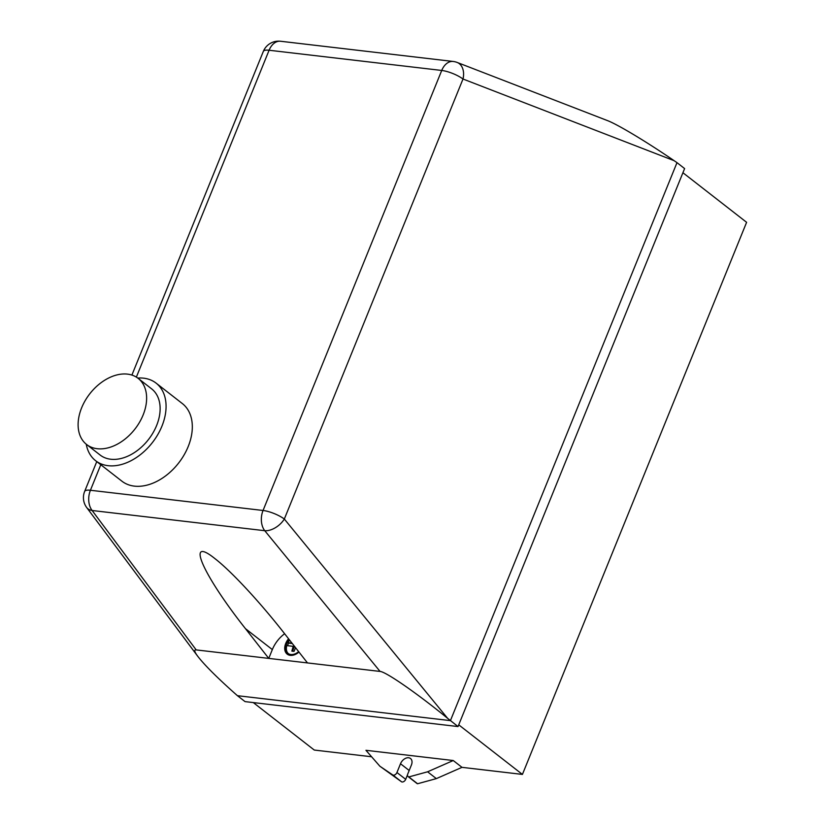 <?xml version="1.0" encoding="UTF-8"?>
<svg xmlns="http://www.w3.org/2000/svg" width="825" height="825" viewBox="0 0 825 825"><rect width="100%" height="100%" fill="white"/><g stroke="black" fill="none" stroke-linecap="round" stroke-linejoin="round"><path stroke-width="1.24" d="M81.634 407.828A41.92 28.648 127.9 0 1 138.126 378.345A41.92 28.648 127.9 0 1 143.107 415.016A41.92 28.648 127.9 0 1 86.615 444.5A41.92 28.648 127.9 0 1 81.634 407.828M138.126 378.345L151.625 388.853A41.92 28.648 127.9 0 1 156.606 425.535A41.92 28.648 127.9 0 1 100.114 455.018L86.615 444.5M137.744 378.056A49.191 33.608 127.9 0 1 156.09 383.12A49.191 33.608 127.9 0 1 161.937 426.154A49.191 33.608 127.9 0 1 95.659 460.742A49.191 33.608 127.9 0 1 86.243 444.211M156.09 383.12L182.335 403.559A49.191 33.608 127.9 0 1 188.182 446.593A49.191 33.608 127.9 0 1 121.904 481.181L95.659 460.742M288.729 638.973A12.21 8.343 -52.1 0 0 285.924 643.583A12.21 8.343 -52.1 0 0 287.286 654.194M298.97 652.059A12.21 8.343 127.9 0 1 290.276 655.349A12.21 8.343 127.9 0 1 287.183 654.122A12.21 8.343 127.9 0 1 285.739 643.438A12.21 8.343 127.9 0 1 288.575 638.777M289.193 639.581A11.117 7.6 -52.1 0 0 287.409 642.221L286.223 645.16A11.117 7.6 -52.1 0 0 288.049 653.41A11.117 7.6 -52.1 0 0 298.64 651.637M286.223 645.16L286.791 645.604A11.117 7.6 -52.1 0 0 288.338 653.617M287.409 642.221L288.554 643.108L287.512 645.686M286.791 645.604L293.174 646.346L291.864 651.121L294.03 651.368L295.597 647.749M293.422 646.996L293.999 647.439L292.566 651.224M289.657 640.159A11.117 7.6 -52.1 0 0 287.987 642.665L291.978 643.129M292.308 643.541L288.554 643.108M284.625 633.734A26.41 18.047 -52.1 0 0 272.332 649.584L268.754 658.391L380.057 671.426C385.883 671.674 417.997 693.98 447.635 718.348L284.326 519.038A16.51 4.61 -157.9 0 0 263.051 510.479L90.42 490.267L100.784 464.743M293.174 646.346L293.999 647.439M136.362 377.118L269.094 50.242L441.726 70.455A16.51 4.61 22.1 0 1 463 79.014A16.51 11.602 -68.9 0 0 457.194 62.463A16.51 16.51 0 0 0 453.152 61.462A16.51 11.138 96.7 0 0 441.726 70.455L263.051 510.479A16.51 11.138 96.7 0 0 264.753 530.702A16.51 9.683 -39.3 0 0 284.326 519.038L463 79.014L674.087 160.658C647.017 142.086 617.533 124.358 607.365 120.553L457.194 62.463M86.707 507.55A16.51 10.447 -36.7 0 0 92.122 510.5A16.51 11.138 -83.3 0 1 90.42 490.267A16.51 4.61 -157.9 0 0 84.635 491.463A16.51 16.51 0 0 0 86.707 507.55L197.68 656.205C194.401 651.791 193.906 649.688 196.185 649.904L268.754 658.391L245.489 628.691C202.517 574.344 185.233 534.703 214.943 558.628C231.227 571.189 259.751 601.889 284.223 633.218L307.488 662.929M674.087 160.658L676.995 162.649L450.419 720.627L237.435 695.692L234.888 693.443C216.779 677.294 204.373 664.878 197.68 656.205M237.435 695.692L245.046 701.611L458.03 726.557L447.635 718.348M392.937 775.077L379.861 766.208L365.949 750.307L453.245 760.526L427.597 771.798L408.829 776.944A3.3 2.258 127.9 0 1 408.169 776.634A3.3 2.258 127.9 0 1 407.56 774.469L411.407 765.012A7.425 5.074 -52.1 0 0 410.52 758.515A7.425 5.074 -52.1 0 0 400.507 763.744L396.949 772.52A3.3 2.258 127.9 0 1 392.937 775.077L401.682 781.894A3.3 2.258 -52.1 0 0 405.694 779.326L407.509 774.861M401.682 781.894L379.861 766.208M408.169 776.634L416.924 783.451A3.3 2.258 -52.1 0 0 417.584 783.75L436.343 778.614L427.597 771.798M436.343 778.614L461.99 767.343L522.421 774.417L458.731 724.835M453.245 760.526L461.99 767.343M417.584 783.75L408.829 776.944M458.03 726.557L684.606 168.578L676.995 162.649M371.59 756.762L314.273 750.049L253.306 702.58M522.421 774.417L746.604 222.317L682.914 172.724M263.319 51.439A16.51 4.61 22.1 0 1 269.094 50.242A16.51 11.138 -83.3 0 1 280.531 41.25A16.51 16.51 0 0 0 263.319 51.439L131.897 375.076M196.185 649.904L92.122 510.5L264.753 530.702L380.057 671.426M272.332 649.584L245.489 628.691M409.179 770.488L400.507 763.744M405.694 779.326L396.949 772.52M96.762 461.608L84.635 491.463M280.531 41.25L453.152 61.462"/></g></svg>
